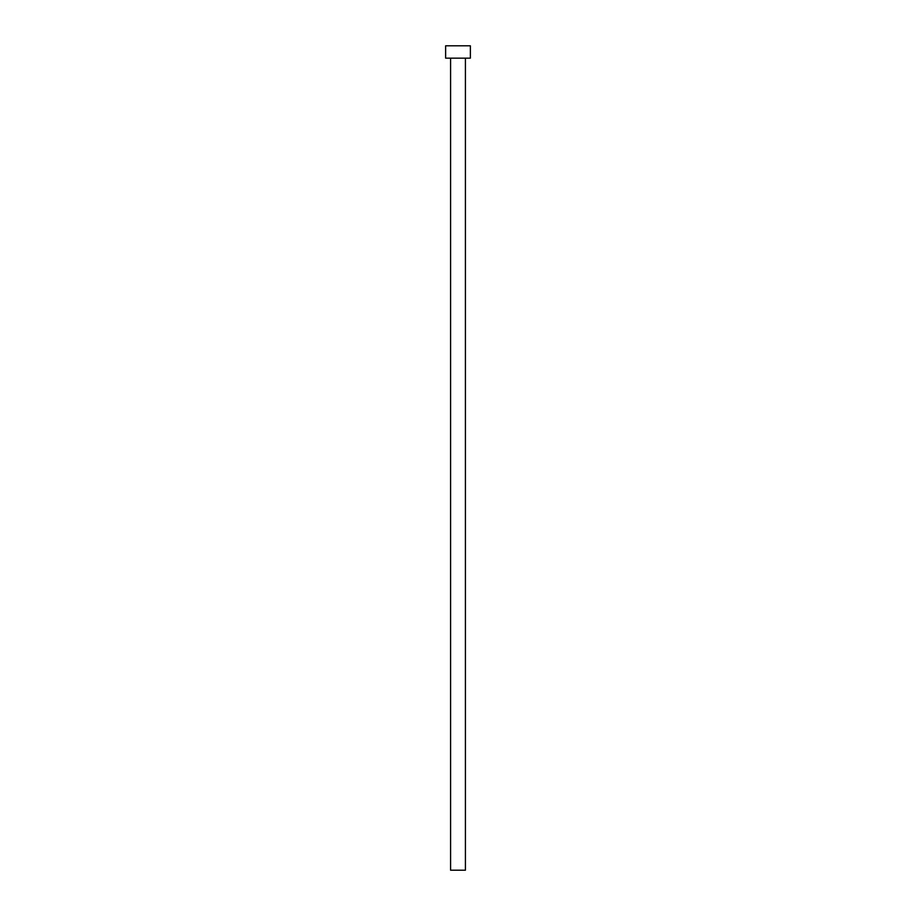 <?xml version="1.0" encoding="UTF-8"?>
<svg xmlns="http://www.w3.org/2000/svg" width="916" height="916" viewBox="0 0 916 916"><rect width="100%" height="100%" fill="white"/><g stroke="black" fill="none" stroke-linecap="round" stroke-linejoin="round"><path stroke-width="0.69" stroke-dasharray="4.58 3.44" d="M465.42 58.166L450.58 58.166L465.42 58.166M445.634 58.166L470.366 58.166M445.634 45.8L470.366 45.8M450.58 870.2L465.42 870.2"/><path stroke-width="1.37" d="M465.42 58.166L465.42 870.2L450.58 870.2L450.58 58.166M470.366 58.166L445.634 58.166L445.634 45.8L470.366 45.8L470.366 58.166"/></g></svg>
